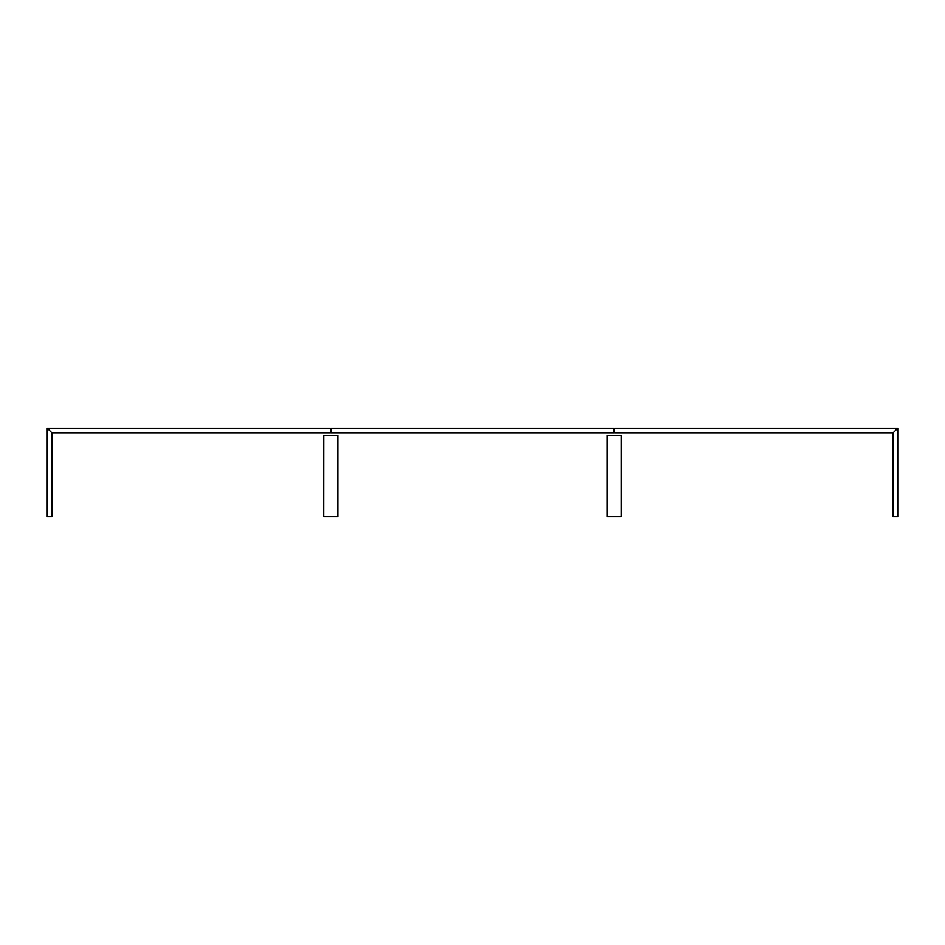 <?xml version="1.0" encoding="UTF-8"?>
<svg xmlns="http://www.w3.org/2000/svg" width="945" height="945" viewBox="0 0 945 945"><rect width="100%" height="100%" fill="white"/><g stroke="black" fill="none" stroke-linecap="round" stroke-linejoin="round"><path stroke-width="1.42" d="M47.25 516.797L51.857 516.797L51.857 432.763L48.538 429.443L47.25 429.443L47.25 516.797L47.25 428.203L330.455 428.203L47.25 428.203L47.25 429.207L48.313 429.207L51.857 432.763L330.455 432.751L330.455 428.203L330.455 432.751L51.857 432.751L51.857 516.797L47.25 516.797M331.045 428.203L331.045 432.751L613.955 432.751L613.955 428.203L331.045 428.203L613.955 428.203L613.955 432.751L331.045 432.751L331.045 428.203M331.045 428.321L330.455 428.321M330.455 432.633L331.045 432.633M323.698 435.468L323.698 516.797L323.745 435.468L337.755 435.468L337.837 516.797L337.837 435.468M337.755 516.797L323.722 516.797L337.755 516.797M614.545 428.321L613.955 428.321M613.955 432.633L614.545 432.633M607.162 435.468L607.162 516.797L607.245 435.468L621.255 435.468L621.255 516.797L607.222 516.797L621.302 516.797L621.302 435.468M893.143 516.797L897.75 516.797L897.75 429.443L896.462 429.443L893.143 432.763L896.687 429.207L897.75 429.207L897.75 516.797L893.143 516.797L893.155 432.751L893.143 516.797M897.75 428.203L897.75 429.207L897.75 428.203L614.545 428.203L897.75 428.203M614.545 428.203L614.545 432.751L893.143 432.751L614.545 432.751L614.545 428.203"/></g></svg>
